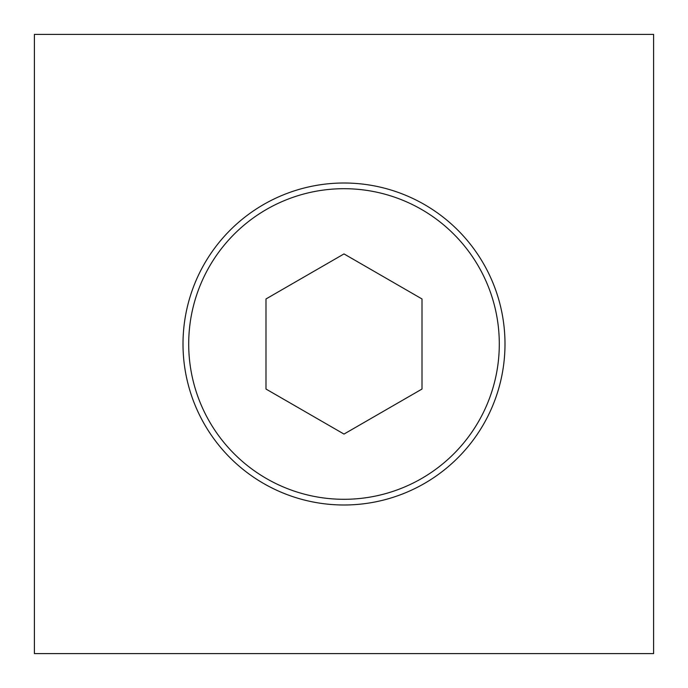 <?xml version="1.0" encoding="UTF-8"?>
<svg xmlns="http://www.w3.org/2000/svg" width="688" height="688" viewBox="0 0 688 688"><rect width="100%" height="100%" fill="white"/><g stroke="black" fill="none" stroke-linecap="round" stroke-linejoin="round"><path stroke-width="1.03" d="M188.701 344A155.299 155.299 0 0 0 344 499.299A155.299 155.299 0 0 0 499.299 344A155.299 155.299 0 0 0 344 188.701A155.299 155.299 0 0 0 188.701 344M183.008 344A160.992 160.992 0 0 0 344 504.992A160.992 160.992 0 0 0 504.992 344A160.992 160.992 0 0 0 344 183.008A160.992 160.992 0 0 0 183.008 344M34.4 653.6L653.6 653.6L653.6 34.4L34.4 34.4L34.4 653.6M422.011 298.962L344 253.924L265.989 298.962L265.989 389.038L344 434.076L422.011 389.038L422.011 298.962"/></g></svg>
